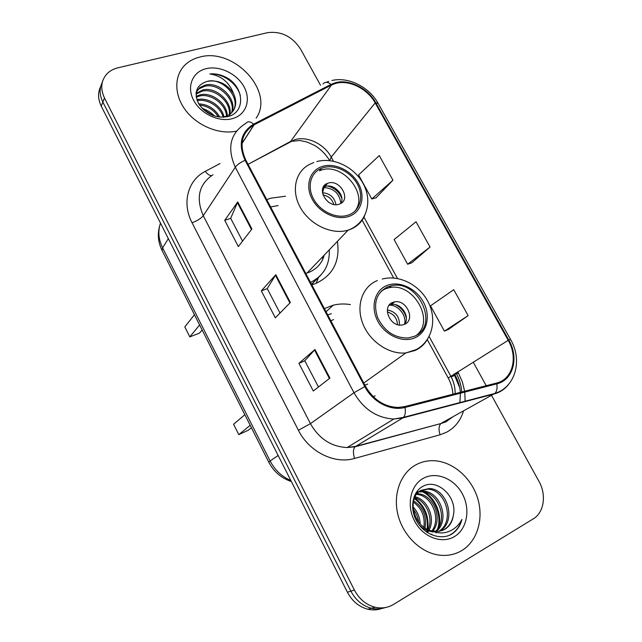 <?xml version="1.0" encoding="UTF-8"?>
<svg xmlns="http://www.w3.org/2000/svg" width="642" height="642" viewBox="0 0 642 642"><rect width="100%" height="100%" fill="white"/><g stroke="black" fill="none" stroke-linecap="round" stroke-linejoin="round"><path stroke-width="0.96" d="M350.404 304.573C344.481 303.618 338.751 303.827 333.214 305.183L324.379 308.593M373.219 396.66L375.113 395.817M285.481 196.219L270.418 198.258L266.751 199.686M311.803 284.831L315.623 283.555C332.957 275.41 340.22 261.342 337.419 241.344M100.698 86.51C97.688 92.584 97.873 99.133 101.259 106.163L347.418 592.245C352.209 601.225 359.014 606.883 367.858 609.21C372.625 610.309 377.231 610.085 381.677 608.528M102.287 82.32C99.253 88.419 99.446 95.008 102.856 102.078L350.877 591.146C355.7 600.19 362.553 605.879 371.445 608.231C376.252 609.338 380.891 609.106 385.361 607.541C380.891 609.106 376.252 609.338 371.445 608.231C362.553 605.879 355.7 600.19 350.877 591.146L102.856 102.078C99.446 95.008 99.253 88.419 102.287 82.32M199.871 57.042C194.695 58.294 190.225 60.509 186.453 63.678C174.207 73.958 173.444 93.909 185.249 109.83C196.958 125.8 219.251 134.924 236.457 131.129C219.251 134.924 196.958 125.8 185.249 109.83C173.444 93.909 174.207 73.958 186.453 63.678C190.225 60.509 194.695 58.294 199.871 57.042C233.921 47.275 274.985 91.814 256.126 118.128C274.985 91.814 233.921 47.275 199.871 57.042M416.225 464.664C400.913 472.721 392.84 493.586 397.831 514.322C402.743 535.059 420.253 552.481 438.743 555.049C447.185 556.173 454.873 554.672 461.815 550.547C477.849 540.869 484.18 517.693 477.263 497.068C470.426 476.412 451.487 460.868 432.764 460.683C426.866 460.643 421.353 461.967 416.225 464.664C400.913 472.721 392.84 493.586 397.831 514.322C402.743 535.059 420.253 552.481 438.743 555.049C447.185 556.173 454.873 554.672 461.815 550.547C477.849 540.869 484.18 517.693 477.263 497.068C470.426 476.412 451.487 460.868 432.764 460.683C426.866 460.643 421.353 461.967 416.225 464.664M335.614 83.428C348.935 79.472 367.537 88.74 375.185 102.921L508.199 340.316C518.295 357.417 512.653 379.398 496.467 383.073L404.701 406.611L397.976 407.453C384.181 406.795 373.347 399.733 365.475 386.267L245.79 160.059C238.896 144.458 241.617 132.742 253.943 124.909L331.457 85.041L335.614 83.428M335.244 82.762L330.983 84.415L253.63 124.147C240.83 132.132 237.981 144.177 245.075 160.275L364.776 386.596C372.697 402.085 390.842 411.394 404.998 407.445L496.772 383.86C513.359 380.088 519.129 357.554 508.785 340.035L375.795 102.736C367.954 88.211 348.903 78.709 335.244 82.762M448.429 329.426L468.138 315.615L453.742 289.694L430.501 305.849L444.392 331.136L448.638 329.338M376.003 197.816L392.936 180.209L379.262 155.581L358.581 174.921L371.79 198.98L376.228 197.752M411.763 262.803L430.052 247.042L416.024 221.779L394.092 239.57L407.638 264.231L411.979 262.722M320.51 85.266L300.56 49.089C292.19 36.409 281.172 30.936 267.529 32.678L117.976 67.795C113.666 68.822 110.071 70.756 107.206 73.597C101.019 80.354 100.112 88.468 104.469 97.945L354.376 590.03C359.239 599.13 366.141 604.868 375.088 607.236C381.741 608.72 387.896 607.781 393.546 604.411L533.325 518.816C544.135 512.541 546.623 494.709 538.959 481.348L491.547 395.392M486.211 385.706L473.21 362.136M251.905 228.985L238.334 246.576L224.724 220.35L237.749 201.941L251.905 228.985M329.932 378.114L313.296 391.018L298.931 363.332L314.965 349.505L329.932 378.114M290.369 302.502L275.314 317.822L261.326 290.874L275.819 274.696L290.369 302.502M261.326 290.874L267.257 288.603M279.984 313.063L267.233 288.563L275.819 274.696M298.931 363.332L304.814 360.78M318.464 387.014L304.798 360.748L314.965 349.505M224.724 220.35L230.703 218.344M242.548 241.111L230.671 218.28L237.749 201.941M430.052 247.042L407.638 264.231M392.936 180.209L371.79 198.98M468.138 315.615L444.392 331.136M196.869 99.767L197.616 99.574C207.856 97.086 221.763 105.681 224.098 117.117M196.107 96.356L200.168 94.807C211.675 91.87 227.268 103.394 227.284 115.945M196.219 97.159L199.526 96.003C210.72 93.186 225.912 103.932 226.546 116.282M196.019 93.523L202.76 89.96C216.29 86.269 233.929 103.033 229.507 116.09M195.995 94.165L202.11 91.18C214.58 87.866 231.264 101.901 229.274 114.798M233.68 93.884C227.196 83.861 218.432 79.672 207.382 81.317C196.564 84.792 193.627 92.215 198.571 103.603C205.946 114.164 215.688 118.497 227.782 116.611C245.212 112.751 244.522 88.628 227.958 78.38C222.044 74.881 216.001 73.397 209.83 73.942C221.394 75.748 229.346 82.393 233.68 93.884C237.38 102.343 236.023 109.236 229.603 114.573L223.577 117.245M196.155 92.223L199.879 87.513L205.384 85.049C219.468 81.229 237.596 99.325 231.979 112.454M196.171 92.151L199.221 88.748L204.726 86.285C218.489 82.553 236.352 99.847 231.497 112.96M203.482 109.734L212.558 115.383M198.715 103.86C207.992 104.333 215.014 108.763 219.797 117.157M199.461 105.055C207.607 105.93 213.93 109.902 218.424 116.98M197.198 100.714C207.101 98.483 220.302 106.355 223.167 117.261M207.382 81.317C222.437 77.249 241.272 97.761 233.263 110.801M206.05 68.678C192.456 71.888 186.397 86.67 193.627 100.248C200.657 113.883 219.139 122.494 232.54 118.601C246.063 114.902 251.263 100.064 244.112 86.975C237.171 73.838 219.54 65.275 206.05 68.678M209.83 73.942C222.469 73.068 236.786 82.842 240.341 95.594M203.016 109.284L213.296 115.656M202.005 108.265C206.949 109.91 211.162 112.527 214.645 116.106M322.886 167.795L321.498 168.3C310.511 172.65 306.756 186.894 313.697 199.229C320.494 211.619 336.376 218.986 347.828 215.23L348.526 214.99C360.234 210.881 364.134 196.316 357.241 183.933C350.508 171.494 334.586 163.927 322.886 167.795M354.673 211.37C369.286 194.662 342.379 162.001 320.904 170.242L319.515 170.748L321.498 168.3M310.503 282.376C323.592 275.875 329.844 265.034 329.266 249.866M278.122 205.576L270.595 206.941M305.752 273.396L308.642 272.465C316.715 269.167 321.923 263.372 324.258 255.091M199.614 324.964L189.807 336.889L184.808 326.906L194.446 314.716M189.807 336.889L199.566 333.046L202.134 329.972M327.942 183.219L327.58 183.347C315.27 187.384 327.235 208.859 339.233 204.132L339.281 204.116C351.904 200.256 340.067 178.572 327.942 183.219M341.006 203.289C345.452 195.369 333.824 183.106 325.141 186.541L323.095 187.544M322.854 257.659L322.485 259.882M312.421 284.655L312.839 283.339M318.079 278.548L316.161 283.347M324.202 185.747L325.542 185.771M327.765 186.06C334.546 187.793 339.241 191.918 341.849 198.442M340.854 203.378C339.61 193.571 333.992 188.307 323.993 187.584L323.528 186.718M323.993 187.584L322.469 193.025M431.873 534.176L431.135 534.577M436.817 532.491L435.998 532.868M453.372 515.293C457.545 496.876 437.363 478.386 423.463 486.058C412.758 491.034 409.307 507.469 416.361 520.501C423.279 533.622 438.727 540.099 450.106 535.011L451.366 534.329C456.703 531.046 460.234 526.079 461.943 519.418C458.781 525.453 454.127 529.578 447.972 531.801C442.667 533.55 437.21 533.229 431.601 530.838L438.518 531.448L444.737 529.385C449.609 526.36 452.49 521.665 453.372 515.293C452.12 521.874 448.959 526.673 443.887 529.698L441.8 530.717M431.601 530.838C413.111 527.026 406.547 497.117 421.2 490.287L429.273 488.53C447.715 488.714 457.072 522.066 439.489 531.303M433.406 531.969C427.941 531.375 423.214 529.048 419.21 524.971M414.218 496.346L419.748 490.953L427.805 489.196C445.773 489.397 455.475 521.513 438.695 531.424M412.983 506.827C417.477 511.505 419.86 517.163 420.141 523.808M413.167 509.098C416.168 512.838 417.982 517.131 418.6 521.986M413.576 500.824C423.11 506.979 426.922 516.008 425.012 527.917M413.312 502.076C421.65 508.039 425.181 516.401 423.905 527.154M415.069 496.772C427.275 499.34 435.693 517.829 429.097 530.027M428.599 530.966L427.532 532.651M414.636 497.678C425.991 500.768 433.719 517.861 428.118 529.618M427.644 530.621L426.786 532.17M417.059 493.73L417.725 493.762C432.756 494.043 443.566 518.198 432.812 531.143M415.109 494.372L415.623 494.372M416.522 494.42C431.079 494.902 441.72 517.869 431.922 530.926M416.177 492.534L418.656 491.62M419.451 491.435L423.439 491.178C440.083 491.419 450.507 519.972 436.247 531.552M416.128 492.615L418.006 492.093M418.825 491.949L422.003 491.828C438.229 492.085 448.806 519.506 435.404 531.512M423.439 478.258C410.527 485.063 406.121 505.15 414.572 521.039C422.829 537.041 441.76 544.304 454.408 536.592C467.183 529.12 470.674 509.146 462.376 493.915C454.255 478.579 436.239 471.212 423.439 478.258M461.943 519.418C459.56 527.114 455.21 532.475 448.902 535.492M421.345 491.178L422.356 491.668M422.797 491.9C434.562 497.719 442.137 515.703 437.619 528.944M414.307 498.473C424.089 506.129 428.366 516.353 427.155 529.152M426.946 530.332L426.561 532.017M422.645 491.138L423.054 491.347M424.627 492.229C435.332 498.216 442.25 514.691 438.759 527.154M414.555 497.871C424.803 505.647 429.209 516.168 427.757 529.449M427.54 530.581L427.444 531.014M387.575 286.886C376.397 292.832 373.058 303.016 377.544 317.437C384.373 331.36 394.613 338.206 408.28 337.957L414.419 336.296C440.011 326.072 418.271 279.118 391.476 285.73L387.575 286.886M416.61 335.132C435.461 320.422 412.838 281.806 389.148 287.72L385.264 288.876L381.244 291.131M331.384 313.721L327.685 314.837M333.583 319.555L330.871 320.872M364.905 385.2L367.754 384.06M250.203 425.333L238.784 434.618L233.592 424.266L244.851 414.7M238.784 434.618L248.446 430.164L251.431 427.765M392.631 302.462C381.404 306.443 390.023 327.276 402.061 325.012L404.5 324.33C415.807 320.013 406.571 299.196 394.629 301.876L392.631 302.462M404.412 324.37C410.76 317.108 401.009 302.366 391.371 304.565L389.084 305.279M390.978 303.385L392.463 303.666M395.504 304.709C401.218 307.55 404.845 312.06 406.386 318.239M389.164 305.175C398.032 304.613 406.948 315.575 404.58 324.154M101.259 106.163L104.469 97.945M347.418 592.245L354.376 590.03M160.484 223.103C157.78 231.104 158.486 239.354 162.611 247.852L168.348 238.639M162.129 250.605L162.611 247.852L270.113 460.98L278.138 455.451M291.364 481.556C281.26 478.105 273.733 471.645 268.773 462.168L270.113 460.98C274.872 470.08 281.774 476.589 290.826 480.497M375.185 102.921L331.208 157.113C324.322 143.969 307.085 135.711 294.574 139.763L248.053 164.344L290.641 141.417L331.457 85.041M457.754 371.774L458.436 373.026L456.55 373.909M460.362 392.334C459.784 386.163 457.947 380.224 454.841 374.503L456.293 373.435L455.981 372.874M458.436 373.026L462.368 381.934L464.656 391.235M464.776 392.085L465.137 401.579M463.524 410.912C460.603 420.566 454.953 427.668 446.567 432.226L440.075 434.786L354.553 458.452C334.546 464.455 309.075 451.864 298.41 430.26L192.062 222.75C181.598 202.992 187.905 180.073 205.247 171.374L220.07 163.541M496.772 383.86C497.502 388.185 496.868 391.371 494.87 393.426L441.463 423.134L446.688 421.112L452.538 417.003M461.71 391.989C461.325 385.569 459.52 379.382 456.293 373.435M323.022 83.982C325.053 81.654 327.709 81.799 330.983 84.415M454.046 374.077L459.68 387.64M364.776 386.596L353.975 392.735L235.293 167.241C237.187 164.689 240.453 162.362 245.075 160.275M404.998 407.445C405.784 411.987 405.287 415.294 403.505 417.364L402.799 417.926L393.859 419.025C376.886 418.046 363.597 409.283 353.975 392.735L310.439 423.648C319.114 438.839 331.352 446.792 347.145 447.514L355.507 446.399L440.869 423.551C438.735 425.983 438.47 429.731 440.075 434.786M213.008 174.736C198.9 184.246 195.658 197.897 203.265 215.68L235.293 167.241C226.859 148.061 230.149 133.576 245.164 123.786L245.91 123.344C247.74 121.049 250.308 121.322 253.63 124.147M508.584 384.357C504.861 389.164 500.03 392.374 494.091 393.987L402.799 417.926L354.978 446.816C353.1 449.264 352.964 453.14 354.553 458.452M508.785 340.035L510.551 339.466L378.17 103.434L375.795 102.736M192.062 222.75C197.303 220.816 201.034 218.465 203.265 215.68L310.439 423.648L298.41 430.26M205.247 171.374C207.39 174.183 209.485 175.603 211.523 175.635M452.265 404.958L452.474 404.532M455.114 393.682C455.274 387.656 453.822 381.797 450.772 376.124L429.137 336.504M508.199 340.316L448.212 378.002L427.283 339.626M397.47 278.492L363.942 217.068M333.447 161.206L331.208 157.113L329.731 160.62M254.12 124.813L241.978 143.599M286.252 143.776L290.641 141.417L299.846 140.502L306.988 142.002L314.765 145.517C320.944 149.377 325.919 154.409 329.683 160.612M454.729 375.329L451.222 376.974M448.236 378.042L448.212 378.002C451.037 383.258 452.602 388.675 452.907 394.244M289.911 302.968L275.402 275.233M251.487 229.523L237.388 202.567M329.426 378.507L314.5 349.962M349.248 216.314C361.607 211.964 365.699 196.588 358.421 183.532C351.318 170.411 334.53 162.426 322.18 166.495C309.725 170.355 304.846 185.715 312.229 199.261C319.427 212.871 337.002 220.872 349.248 216.314M364.656 215.744C361.703 222.317 356.743 226.931 349.786 229.603L348.141 230.149C331.962 235.189 309.765 224.772 300.271 207.366C290.585 190.032 295.818 170.106 310.993 163.766L313.802 162.538M311.498 284.245L320.88 275.057M322.557 192.744C329.98 193.378 334.45 197.343 335.975 204.646M322.942 194.911C328.431 195.93 332.042 199.1 333.784 204.421M415.165 337.684C427.307 332.291 430.91 315.503 423.303 301.852C415.872 288.122 398.979 280.466 386.837 285.529C374.591 290.385 370.185 307.197 377.913 321.385C385.465 335.646 403.144 343.277 415.165 337.684M427.139 339.843C424.234 344.553 420.277 348.084 415.262 350.428L405.856 352.931C389.036 354.705 369.575 341.48 362.722 323.424C355.716 305.399 362.529 286.404 377.384 280.53M387.351 309.925C395.576 311.619 399.621 316.65 399.476 325.029M387.319 311.94C393.642 313.818 397.037 318.047 397.494 324.619M326.064 311.771L333.214 305.183M367.858 609.21L375.088 607.236M268.773 462.168L162.049 250.436C158.141 242.435 157.322 234.322 159.601 226.096M460.434 393.201L459.832 402.967M453.011 416.73L445.684 421.995L440.869 423.551L354.978 446.816L347.145 447.514L393.859 419.025L403.505 417.364L494.87 393.426C515.614 387.134 522.757 360.082 510.551 339.466M328.744 81.382L326.28 82.32M331.89 80.499C348.614 76.486 369.222 87.119 378.082 103.274M454.841 374.503L454.472 373.813M253.943 124.909L241.994 143.399M393.69 278.01L362.04 219.965M451.342 405.198L451.487 404.789M196.637 93.644L197.279 92.424M199.221 88.748L199.879 87.513M307.101 273.01L348.141 230.149L349.922 229.443C366.502 222.357 372.48 201.981 363.853 184.936C355.443 167.771 334.217 156.817 316.843 161.559M324.78 186.67L327.58 183.347M312.229 283.772L320.438 275.522M416.65 494.252L417.725 493.762M422.003 491.828L423.439 491.178M427.805 489.196L429.273 488.53M363.765 383.041L405.856 352.931L416.088 349.625C431.946 341.359 437.178 320.302 428.591 302.839C420.189 285.273 399.493 274.335 382.239 279.053M389.148 287.72L391.476 285.73M391.371 304.565L394.629 301.876"/></g></svg>
